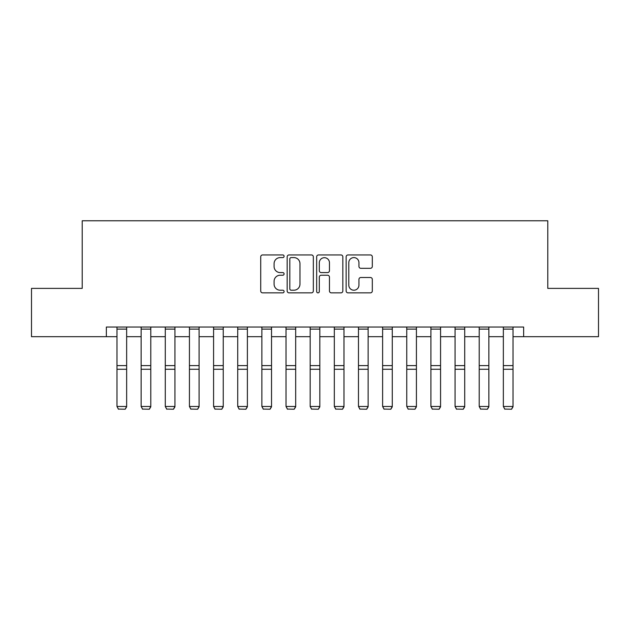 <?xml version="1.0" encoding="UTF-8"?>
<svg xmlns="http://www.w3.org/2000/svg" width="630" height="630" viewBox="0 0 630 630"><rect width="100%" height="100%" fill="white"/><g stroke="black" fill="none" stroke-linecap="round" stroke-linejoin="round"><path stroke-width="0.94" d="M284.091 256.268A1.331 1.331 0 0 0 282.768 254.937L262.615 254.937A1.898 1.898 0 0 0 260.718 256.835L260.718 290.973A1.898 1.898 0 0 0 262.615 292.863L282.768 292.863A1.331 1.331 0 0 0 284.091 291.54A1.331 1.331 0 0 0 282.768 290.209L280.153 290.209A6.072 6.072 0 0 1 274.089 284.146L274.089 281.303A6.072 6.072 0 0 1 280.153 275.231L282.768 275.231A1.331 1.331 0 0 0 284.091 273.9A1.331 1.331 0 0 0 282.768 272.577L280.153 272.577A6.072 6.072 0 0 1 274.089 266.506L274.089 263.663A6.072 6.072 0 0 1 280.153 257.599L282.768 257.599A1.331 1.331 0 0 0 284.091 256.268M370.416 268.309A1.898 1.898 0 0 0 372.314 266.411L372.314 256.835A1.898 1.898 0 0 0 370.416 254.937L348.043 254.937A1.898 1.898 0 0 0 346.146 256.835L346.146 290.973A1.898 1.898 0 0 0 348.043 292.863L370.416 292.863A1.898 1.898 0 0 0 372.314 290.973L372.314 279.405A1.898 1.898 0 0 0 370.416 277.507L360.84 277.507A1.898 1.898 0 0 0 358.942 279.405L358.942 285.138A5.072 5.072 0 0 1 353.871 290.209A5.072 5.072 0 0 1 348.8 285.138L348.8 262.671A5.072 5.072 0 0 1 353.871 257.599A5.072 5.072 0 0 1 358.942 262.671L358.942 266.411A1.898 1.898 0 0 0 360.84 268.309L370.416 268.309M106.36 336.688L31.5 336.688L31.5 288.39L82.215 288.39L82.215 220.776L547.785 220.776L547.785 288.39L598.5 288.39L598.5 336.688L523.64 336.688L523.64 327.033L106.36 327.033L106.36 336.688L116.983 336.688M313.338 256.835A1.898 1.898 0 0 0 311.448 254.937L289.068 254.937A1.898 1.898 0 0 0 287.17 256.835L287.17 290.973A1.898 1.898 0 0 0 289.068 292.863L311.448 292.863A1.898 1.898 0 0 0 313.338 290.973L313.338 256.835M318.552 254.937L340.932 254.937A1.898 1.898 0 0 1 342.83 256.835L342.83 290.973A1.898 1.898 0 0 1 340.932 292.863L331.356 292.863A1.898 1.898 0 0 1 329.459 290.973L329.459 277.129A1.898 1.898 0 0 0 327.561 275.231L321.213 275.231A1.898 1.898 0 0 0 319.315 277.129L319.315 291.54A1.331 1.331 0 0 1 317.985 292.863A1.331 1.331 0 0 1 316.662 291.54L316.662 256.835A1.898 1.898 0 0 1 318.552 254.937M126.646 336.688L141.136 336.688M150.79 336.688L165.28 336.688M174.943 336.688L189.433 336.688M199.088 336.688L213.578 336.688M223.24 336.688L237.723 336.688M247.385 336.688L261.875 336.688M271.53 336.688L286.02 336.688M295.683 336.688L310.173 336.688M319.827 336.688L334.317 336.688M343.98 336.688L358.47 336.688M368.125 336.688L382.615 336.688M392.277 336.688L406.759 336.688M416.422 336.688L430.912 336.688M440.567 336.688L455.057 336.688M464.719 336.688L479.209 336.688M488.864 336.688L503.354 336.688M513.017 336.688L523.64 336.688M291.155 257.599A1.331 1.331 0 0 0 289.824 258.922L289.824 288.886A1.331 1.331 0 0 0 291.155 290.209L293.903 290.209A6.072 6.072 0 0 0 299.974 284.146L299.974 263.663A6.072 6.072 0 0 0 293.903 257.599L291.155 257.599M329.459 262.765A5.072 5.072 0 0 0 324.387 257.694A5.072 5.072 0 0 0 319.315 262.765L319.315 270.68A1.898 1.898 0 0 0 321.213 272.577L327.561 272.577A1.898 1.898 0 0 0 329.459 270.68L329.459 262.765M126.646 327.033L126.646 406.822L125.197 409.224L118.432 409.083L125.197 409.224M118.432 409.224L116.983 406.476L126.646 406.476L125.197 409.083M116.983 327.033L116.983 406.476L118.432 409.083M150.79 327.033L150.79 406.822L149.341 409.224L142.585 409.083L149.341 409.224M142.585 409.224L141.136 406.476L150.79 406.476L149.341 409.083M141.136 327.033L141.136 406.476L142.585 409.083M174.943 327.033L174.943 406.822L173.494 409.224L166.73 409.083L173.494 409.224M166.73 409.224L165.28 406.476L174.943 406.476L173.494 409.083M165.28 327.033L165.28 406.476L166.73 409.083M199.088 327.033L199.088 406.822L197.639 409.224L190.882 409.083L197.639 409.224M190.882 409.224L189.433 406.476L199.088 406.476L197.639 409.083M189.433 327.033L189.433 406.476L190.882 409.083M223.24 327.033L223.24 406.822L221.791 409.224L215.027 409.083L221.791 409.224M215.027 409.224L213.578 406.476L223.24 406.476L221.791 409.083M213.578 327.033L213.578 406.476L215.027 409.083M247.385 327.033L247.385 406.822L245.936 409.224L239.172 409.083L245.936 409.224M239.172 409.224L237.723 406.476L247.385 406.476L245.936 409.083M237.723 327.033L237.723 406.476L239.172 409.083M271.53 327.033L271.53 406.822L270.081 409.224L263.324 409.083L270.081 409.224M263.324 409.224L261.875 406.476L271.53 406.476L270.081 409.083M261.875 327.033L261.875 406.476L263.324 409.083M295.683 327.033L295.683 406.822L294.234 409.224L287.469 409.083L294.234 409.224M287.469 409.224L286.02 406.476L295.683 406.476L294.234 409.083M286.02 327.033L286.02 406.476L287.469 409.083M319.827 327.033L319.827 406.822L318.378 409.224L311.622 409.083L318.378 409.224M311.622 409.224L310.173 406.476L319.827 406.476L318.378 409.083M310.173 327.033L310.173 406.476L311.622 409.083M343.98 327.033L343.98 406.822L342.531 409.224L335.766 409.083L342.531 409.224M335.766 409.224L334.317 406.476L343.98 406.476L342.531 409.083M334.317 327.033L334.317 406.476L335.766 409.083M368.125 327.033L368.125 406.822L366.676 409.224L359.919 409.083L366.676 409.224M359.919 409.224L358.47 406.476L368.125 406.476L366.676 409.083M358.47 327.033L358.47 406.476L359.919 409.083M392.277 327.033L392.277 406.822L390.828 409.224L384.064 409.083L390.828 409.224M384.064 409.224L382.615 406.476L392.277 406.476L390.828 409.083M382.615 327.033L382.615 406.476L384.064 409.083M416.422 327.033L416.422 406.822L414.973 409.224L408.209 409.083L414.973 409.224M408.209 409.224L406.759 406.476L416.422 406.476L414.973 409.083M406.759 327.033L406.759 406.476L408.209 409.083M440.567 327.033L440.567 406.822L439.118 409.224L432.361 409.083L439.118 409.224M432.361 409.224L430.912 406.476L440.567 406.476L439.118 409.083M430.912 327.033L430.912 406.476L432.361 409.083M464.719 327.033L464.719 406.822L463.27 409.224L456.506 409.083L463.27 409.224M456.506 409.224L455.057 406.476L464.719 406.476L463.27 409.083M455.057 327.033L455.057 406.476L456.506 409.083M488.864 327.033L488.864 406.822L487.415 409.224L480.659 409.083L487.415 409.224M480.659 409.224L479.209 406.476L488.864 406.476L487.415 409.083M479.209 327.033L479.209 406.476L480.659 409.083M513.017 327.033L513.017 406.822L511.568 409.224L504.803 409.083L511.568 409.224M504.803 409.224L503.354 406.476L513.017 406.476L511.568 409.083M503.354 327.033L503.354 406.476L504.803 409.083M126.646 365.605L116.983 365.605M126.646 369.259L116.983 369.259M126.646 329.104L116.983 329.104M150.79 365.605L141.136 365.605M150.79 369.259L141.136 369.259M150.79 329.104L141.136 329.104M174.943 365.605L165.28 365.605M174.943 369.259L165.28 369.259M174.943 329.104L165.28 329.104M199.088 365.605L189.433 365.605M199.088 369.259L189.433 369.259M199.088 329.104L189.433 329.104M223.24 365.605L213.578 365.605M223.24 369.259L213.578 369.259M223.24 329.104L213.578 329.104M247.385 365.605L237.723 365.605M247.385 369.259L237.723 369.259M247.385 329.104L237.723 329.104M271.53 365.605L261.875 365.605M271.53 369.259L261.875 369.259M271.53 329.104L261.875 329.104M295.683 365.605L286.02 365.605M295.683 369.259L286.02 369.259M295.683 329.104L286.02 329.104M319.827 365.605L310.173 365.605M319.827 369.259L310.173 369.259M319.827 329.104L310.173 329.104M343.98 365.605L334.317 365.605M343.98 369.259L334.317 369.259M343.98 329.104L334.317 329.104M368.125 365.605L358.47 365.605M368.125 369.259L358.47 369.259M368.125 329.104L358.47 329.104M392.277 365.605L382.615 365.605M392.277 369.259L382.615 369.259M392.277 329.104L382.615 329.104M416.422 365.605L406.759 365.605M416.422 369.259L406.759 369.259M416.422 329.104L406.759 329.104M440.567 365.605L430.912 365.605M440.567 369.259L430.912 369.259M440.567 329.104L430.912 329.104M464.719 365.605L455.057 365.605M464.719 369.259L455.057 369.259M464.719 329.104L455.057 329.104M488.864 365.605L479.209 365.605M488.864 369.259L479.209 369.259M488.864 329.104L479.209 329.104M513.017 365.605L503.354 365.605M513.017 369.259L503.354 369.259M513.017 329.104L503.354 329.104"/></g></svg>

